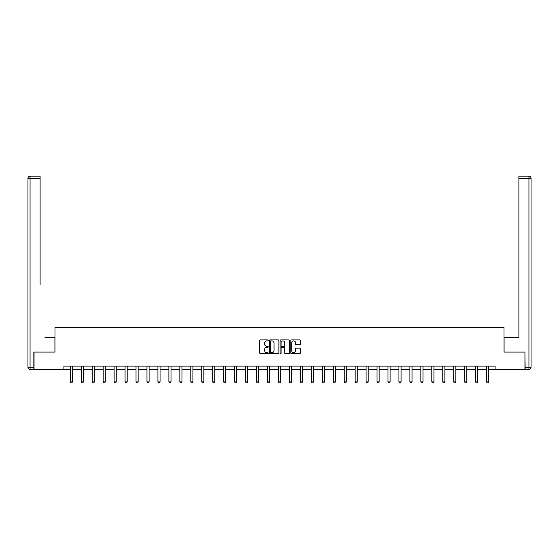 <?xml version="1.0" encoding="UTF-8"?>
<svg xmlns="http://www.w3.org/2000/svg" width="559" height="559" viewBox="0 0 559 559"><rect width="100%" height="100%" fill="white"/><g stroke="black" fill="none" stroke-linecap="round" stroke-linejoin="round"><path stroke-width="0.84" d="M268.264 340.396A0.482 0.482 0 0 0 267.782 339.914L260.459 339.914A0.692 0.692 0 0 0 259.767 340.599L259.767 353.008A0.692 0.692 0 0 0 260.459 353.7L267.782 353.7A0.482 0.482 0 0 0 268.264 353.218A0.482 0.482 0 0 0 267.782 352.736L266.832 352.736A2.208 2.208 0 0 1 264.631 350.528L264.631 349.494A2.208 2.208 0 0 1 266.832 347.286L267.782 347.286A0.482 0.482 0 0 0 268.264 346.804A0.482 0.482 0 0 0 267.782 346.321L266.832 346.321A2.208 2.208 0 0 1 264.631 344.113L264.631 343.079A2.208 2.208 0 0 1 266.832 340.878L267.782 340.878A0.482 0.482 0 0 0 268.264 340.396M299.645 344.77A0.692 0.692 0 0 0 300.337 344.078L300.337 340.599A0.692 0.692 0 0 0 299.645 339.914L291.512 339.914A0.692 0.692 0 0 0 290.82 340.599L290.82 353.008A0.692 0.692 0 0 0 291.512 353.7L299.645 353.7A0.692 0.692 0 0 0 300.337 353.008L300.337 348.802A0.692 0.692 0 0 0 299.645 348.117L296.165 348.117A0.692 0.692 0 0 0 295.473 348.802L295.473 350.891A1.845 1.845 0 0 1 293.629 352.736A1.845 1.845 0 0 1 291.784 350.891L291.784 342.723A1.845 1.845 0 0 1 293.629 340.878A1.845 1.845 0 0 1 295.473 342.723L295.473 344.078A0.692 0.692 0 0 0 296.165 344.77L299.645 344.77M40.101 176.155L30.06 176.155L40.101 176.155L35.601 176.155L40.101 176.155L40.101 178.265L30.06 178.265L30.06 367.172L33.847 367.172L33.847 352.072L54.985 352.072L54.985 327.49L504.015 327.49L504.015 352.072L524.943 352.072L524.943 369.625L495.092 369.625L495.092 366.117L63.908 366.117L63.908 369.625L70.294 369.625M34.057 352.072L34.057 369.625L63.908 369.625M278.899 340.599A0.692 0.692 0 0 0 278.207 339.914L270.074 339.914A0.692 0.692 0 0 0 269.382 340.599L269.382 353.008A0.692 0.692 0 0 0 270.074 353.7L278.207 353.7A0.692 0.692 0 0 0 278.899 353.008L278.899 340.599M280.793 339.914L288.926 339.914A0.692 0.692 0 0 1 289.618 340.599L289.618 353.008A0.692 0.692 0 0 1 288.926 353.7L285.446 353.7A0.692 0.692 0 0 1 284.755 353.008L284.755 347.977A0.692 0.692 0 0 0 284.07 347.286L281.757 347.286A0.692 0.692 0 0 0 281.065 347.977L281.065 353.218A0.482 0.482 0 0 1 280.583 353.7A0.482 0.482 0 0 1 280.101 353.218L280.101 340.599A0.692 0.692 0 0 1 280.793 339.914M72.404 369.625L81.251 369.625M83.361 369.625L92.207 369.625M94.31 369.625L103.163 369.625M105.267 369.625L114.12 369.625M116.223 369.625L125.069 369.625M127.179 369.625L136.026 369.625M138.136 369.625L146.982 369.625M149.092 369.625L157.938 369.625M160.049 369.625L168.895 369.625M170.998 369.625L179.851 369.625M181.954 369.625L190.808 369.625M192.911 369.625L201.757 369.625M203.867 369.625L212.713 369.625M214.824 369.625L223.67 369.625M225.78 369.625L234.626 369.625M236.73 369.625L245.583 369.625M247.686 369.625L256.539 369.625M258.642 369.625L267.488 369.625M269.599 369.625L278.445 369.625M280.555 369.625L289.401 369.625M291.512 369.625L300.358 369.625M302.461 369.625L311.314 369.625M313.417 369.625L322.27 369.625M324.374 369.625L333.22 369.625M335.33 369.625L344.176 369.625M346.287 369.625L355.133 369.625M357.243 369.625L366.089 369.625M368.192 369.625L377.046 369.625M379.149 369.625L388.002 369.625M390.105 369.625L398.951 369.625M401.062 369.625L409.908 369.625M412.018 369.625L420.864 369.625M422.974 369.625L431.821 369.625M433.931 369.625L442.777 369.625M444.88 369.625L453.733 369.625M455.837 369.625L464.69 369.625M466.793 369.625L475.639 369.625M477.749 369.625L486.596 369.625M488.706 369.625L495.092 369.625M270.829 340.878A0.482 0.482 0 0 0 270.346 341.36L270.346 352.247A0.482 0.482 0 0 0 270.829 352.736L271.835 352.736A2.208 2.208 0 0 0 274.036 350.528L274.036 343.079A2.208 2.208 0 0 0 271.835 340.878L270.829 340.878M284.755 342.758A1.845 1.845 0 0 0 282.91 340.913A1.845 1.845 0 0 0 281.065 342.758L281.065 345.63A0.692 0.692 0 0 0 281.757 346.321L284.07 346.321A0.692 0.692 0 0 0 284.755 345.63L284.755 342.758M72.481 366.117L72.439 366.271A0.706 0.706 0 0 0 72.404 366.48L72.404 381.93L71.873 382.845L70.825 382.845L70.294 381.93L70.294 366.48A0.706 0.706 0 0 0 70.266 366.271L70.217 366.117M70.294 381.93L72.404 381.93M54.915 352.072L54.915 337.678L44.944 337.678M40.101 178.265L40.101 285.006M27.95 367.172L30.06 367.172L30.06 369.275L33.847 369.275L30.06 369.275A2.11 2.11 0 0 1 27.95 367.172L27.95 178.265A2.11 2.11 0 0 1 30.06 176.155A2.11 2.11 0 0 0 27.95 178.265A2.11 2.11 0 0 1 30.06 176.155A2.11 2.11 0 0 0 27.95 178.265L30.06 178.265L30.06 176.155M33.847 367.172L33.847 369.275M514.056 337.678L518.899 337.678L518.899 176.155L528.94 176.155L518.899 176.155M504.085 352.072L504.085 337.678L518.899 337.678L518.899 285.006M525.153 367.172L528.94 367.172L528.94 369.275A2.11 2.11 0 0 0 531.05 367.172L531.05 178.265L531.05 367.172A2.11 2.11 0 0 1 528.94 369.275L525.153 369.275L524.943 352.072M528.94 176.155A2.11 2.11 0 0 1 531.05 178.265A2.11 2.11 0 0 0 528.94 176.155L528.94 178.265L518.899 178.265M83.438 366.117L83.389 366.271A0.706 0.706 0 0 0 83.361 366.48L83.361 381.93L82.83 382.845L81.782 382.845L81.251 381.93L81.251 366.48A0.706 0.706 0 0 0 81.216 366.271L81.167 366.117M81.251 381.93L83.361 381.93M94.394 366.117L94.345 366.271A0.706 0.706 0 0 0 94.31 366.48L94.31 381.93L93.786 382.845L92.731 382.845L92.207 381.93L92.207 366.48A0.706 0.706 0 0 0 92.172 366.271L92.123 366.117M92.207 381.93L94.31 381.93M105.351 366.117L105.302 366.271A0.706 0.706 0 0 0 105.267 366.48L105.267 381.93L104.743 382.845L103.688 382.845L103.163 381.93L103.163 366.48A0.706 0.706 0 0 0 103.129 366.271L103.08 366.117M103.163 381.93L105.267 381.93M116.307 366.117L116.258 366.271A0.706 0.706 0 0 0 116.223 366.48L116.223 381.93L115.699 382.845L114.644 382.845L114.12 381.93L114.12 366.48A0.706 0.706 0 0 0 114.085 366.271L114.036 366.117M114.12 381.93L116.223 381.93M127.263 366.117L127.214 366.271A0.706 0.706 0 0 0 127.179 366.48L127.179 381.93L126.655 382.845L125.6 382.845L125.069 381.93L125.069 366.48A0.706 0.706 0 0 0 125.041 366.271L124.992 366.117M125.069 381.93L127.179 381.93M138.22 366.117L138.171 366.271A0.706 0.706 0 0 0 138.136 366.48L138.136 381.93L137.605 382.845L136.557 382.845L136.026 381.93L136.026 366.48A0.706 0.706 0 0 0 135.998 366.271L135.949 366.117M136.026 381.93L138.136 381.93M149.169 366.117L149.12 366.271A0.706 0.706 0 0 0 149.092 366.48L149.092 381.93L148.561 382.845L147.513 382.845L146.982 381.93L146.982 366.48A0.706 0.706 0 0 0 146.947 366.271L146.905 366.117M146.982 381.93L149.092 381.93M160.126 366.117L160.077 366.271A0.706 0.706 0 0 0 160.049 366.48L160.049 381.93L159.518 382.845L158.463 382.845L157.938 381.93L157.938 366.48A0.706 0.706 0 0 0 157.904 366.271L157.855 366.117M157.938 381.93L160.049 381.93M171.082 366.117L171.033 366.271A0.706 0.706 0 0 0 170.998 366.48L170.998 381.93L170.474 382.845L169.419 382.845L168.895 381.93L168.895 366.48A0.706 0.706 0 0 0 168.86 366.271L168.811 366.117M168.895 381.93L170.998 381.93M182.038 366.117L181.989 366.271A0.706 0.706 0 0 0 181.954 366.48L181.954 381.93L181.43 382.845L180.375 382.845L179.851 381.93L179.851 366.48A0.706 0.706 0 0 0 179.816 366.271L179.767 366.117M179.851 381.93L181.954 381.93M192.995 366.117L192.946 366.271A0.706 0.706 0 0 0 192.911 366.48L192.911 381.93L192.387 382.845L191.332 382.845L190.808 381.93L190.808 366.48A0.706 0.706 0 0 0 190.773 366.271L190.724 366.117M190.808 381.93L192.911 381.93M203.951 366.117L203.902 366.271A0.706 0.706 0 0 0 203.867 366.48L203.867 381.93L203.343 382.845L202.288 382.845L201.757 381.93L201.757 366.48A0.706 0.706 0 0 0 201.729 366.271L201.68 366.117M201.757 381.93L203.867 381.93M214.901 366.117L214.852 366.271A0.706 0.706 0 0 0 214.824 366.48L214.824 381.93L214.293 382.845L213.245 382.845L212.713 381.93L212.713 366.48A0.706 0.706 0 0 0 212.679 366.271L212.637 366.117M212.713 381.93L214.824 381.93M225.857 366.117L225.808 366.271A0.706 0.706 0 0 0 225.78 366.48L225.78 381.93L225.249 382.845L224.194 382.845L223.67 381.93L223.67 366.48A0.706 0.706 0 0 0 223.635 366.271L223.586 366.117M223.67 381.93L225.78 381.93M236.813 366.117L236.764 366.271A0.706 0.706 0 0 0 236.73 366.48L236.73 381.93L236.205 382.845L235.15 382.845L234.626 381.93L234.626 366.48A0.706 0.706 0 0 0 234.591 366.271L234.542 366.117M234.626 381.93L236.73 381.93M247.77 366.117L247.721 366.271A0.706 0.706 0 0 0 247.686 366.48L247.686 381.93L247.162 382.845L246.107 382.845L245.583 381.93L245.583 366.48A0.706 0.706 0 0 0 245.548 366.271L245.499 366.117M245.583 381.93L247.686 381.93M258.726 366.117L258.677 366.271A0.706 0.706 0 0 0 258.642 366.48L258.642 381.93L258.118 382.845L257.063 382.845L256.539 381.93L256.539 366.48A0.706 0.706 0 0 0 256.504 366.271L256.455 366.117M256.539 381.93L258.642 381.93M269.683 366.117L269.634 366.271A0.706 0.706 0 0 0 269.599 366.48L269.599 381.93L269.075 382.845L268.02 382.845L267.488 381.93L267.488 366.48A0.706 0.706 0 0 0 267.461 366.271L267.412 366.117M267.488 381.93L269.599 381.93M280.632 366.117L280.583 366.271A0.706 0.706 0 0 0 280.555 366.48L280.555 381.93L280.024 382.845L278.976 382.845L278.445 381.93L278.445 366.48A0.706 0.706 0 0 0 278.417 366.271L278.368 366.117M278.445 381.93L280.555 381.93M291.588 366.117L291.539 366.271A0.706 0.706 0 0 0 291.512 366.48L291.512 381.93L290.98 382.845L289.925 382.845L289.401 381.93L289.401 366.48A0.706 0.706 0 0 0 289.366 366.271L289.317 366.117M289.401 381.93L291.512 381.93M302.545 366.117L302.496 366.271A0.706 0.706 0 0 0 302.461 366.48L302.461 381.93L301.937 382.845L300.882 382.845L300.358 381.93L300.358 366.48A0.706 0.706 0 0 0 300.323 366.271L300.274 366.117M300.358 381.93L302.461 381.93M313.501 366.117L313.452 366.271A0.706 0.706 0 0 0 313.417 366.48L313.417 381.93L312.893 382.845L311.838 382.845L311.314 381.93L311.314 366.48A0.706 0.706 0 0 0 311.279 366.271L311.23 366.117M311.314 381.93L313.417 381.93M324.458 366.117L324.409 366.271A0.706 0.706 0 0 0 324.374 366.48L324.374 381.93L323.85 382.845L322.795 382.845L322.27 381.93L322.27 366.48A0.706 0.706 0 0 0 322.236 366.271L322.187 366.117M322.27 381.93L324.374 381.93M335.414 366.117L335.365 366.271A0.706 0.706 0 0 0 335.33 366.48L335.33 381.93L334.806 382.845L333.751 382.845L333.22 381.93L333.22 366.48A0.706 0.706 0 0 0 333.192 366.271L333.143 366.117M333.22 381.93L335.33 381.93M346.363 366.117L346.321 366.271A0.706 0.706 0 0 0 346.287 366.48L346.287 381.93L345.755 382.845L344.707 382.845L344.176 381.93L344.176 366.48A0.706 0.706 0 0 0 344.148 366.271L344.099 366.117M344.176 381.93L346.287 381.93M357.32 366.117L357.271 366.271A0.706 0.706 0 0 0 357.243 366.48L357.243 381.93L356.712 382.845L355.657 382.845L355.133 381.93L355.133 366.48A0.706 0.706 0 0 0 355.098 366.271L355.049 366.117M355.133 381.93L357.243 381.93M368.276 366.117L368.227 366.271A0.706 0.706 0 0 0 368.192 366.48L368.192 381.93L367.668 382.845L366.613 382.845L366.089 381.93L366.089 366.48A0.706 0.706 0 0 0 366.054 366.271L366.005 366.117M366.089 381.93L368.192 381.93M379.233 366.117L379.184 366.271A0.706 0.706 0 0 0 379.149 366.48L379.149 381.93L378.625 382.845L377.57 382.845L377.046 381.93L377.046 366.48A0.706 0.706 0 0 0 377.011 366.271L376.962 366.117M377.046 381.93L379.149 381.93M390.189 366.117L390.14 366.271A0.706 0.706 0 0 0 390.105 366.48L390.105 381.93L389.581 382.845L388.526 382.845L388.002 381.93L388.002 366.48A0.706 0.706 0 0 0 387.967 366.271L387.918 366.117M388.002 381.93L390.105 381.93M401.145 366.117L401.096 366.271A0.706 0.706 0 0 0 401.062 366.48L401.062 381.93L400.537 382.845L399.482 382.845L398.951 381.93L398.951 366.48A0.706 0.706 0 0 0 398.923 366.271L398.874 366.117M398.951 381.93L401.062 381.93M412.095 366.117L412.053 366.271A0.706 0.706 0 0 0 412.018 366.48L412.018 381.93L411.487 382.845L410.439 382.845L409.908 381.93L409.908 366.48A0.706 0.706 0 0 0 409.88 366.271L409.831 366.117M409.908 381.93L412.018 381.93M423.051 366.117L423.002 366.271A0.706 0.706 0 0 0 422.974 366.48L422.974 381.93L422.443 382.845L421.395 382.845L420.864 381.93L420.864 366.48A0.706 0.706 0 0 0 420.829 366.271L420.78 366.117M420.864 381.93L422.974 381.93M434.008 366.117L433.959 366.271A0.706 0.706 0 0 0 433.931 366.48L433.931 381.93L433.4 382.845L432.345 382.845L431.821 381.93L431.821 366.48A0.706 0.706 0 0 0 431.786 366.271L431.737 366.117M431.821 381.93L433.931 381.93M444.964 366.117L444.915 366.271A0.706 0.706 0 0 0 444.88 366.48L444.88 381.93L444.356 382.845L443.301 382.845L442.777 381.93L442.777 366.48A0.706 0.706 0 0 0 442.742 366.271L442.693 366.117M442.777 381.93L444.88 381.93M455.92 366.117L455.871 366.271A0.706 0.706 0 0 0 455.837 366.48L455.837 381.93L455.312 382.845L454.257 382.845L453.733 381.93L453.733 366.48A0.706 0.706 0 0 0 453.698 366.271L453.649 366.117M453.733 381.93L455.837 381.93M466.877 366.117L466.828 366.271A0.706 0.706 0 0 0 466.793 366.48L466.793 381.93L466.269 382.845L465.214 382.845L464.69 381.93L464.69 366.48A0.706 0.706 0 0 0 464.655 366.271L464.606 366.117M464.69 381.93L466.793 381.93M477.833 366.117L477.784 366.271A0.706 0.706 0 0 0 477.749 366.48L477.749 381.93L477.218 382.845L476.17 382.845L475.639 381.93L475.639 366.48A0.706 0.706 0 0 0 475.611 366.271L475.562 366.117M475.639 381.93L477.749 381.93M488.783 366.117L488.734 366.271A0.706 0.706 0 0 0 488.706 366.48L488.706 381.93L488.175 382.845L487.127 382.845L486.596 381.93L486.596 366.48A0.706 0.706 0 0 0 486.561 366.271L486.519 366.117M486.596 381.93L488.706 381.93M531.05 367.172L528.94 367.172L528.94 178.265L531.05 178.265"/></g></svg>

